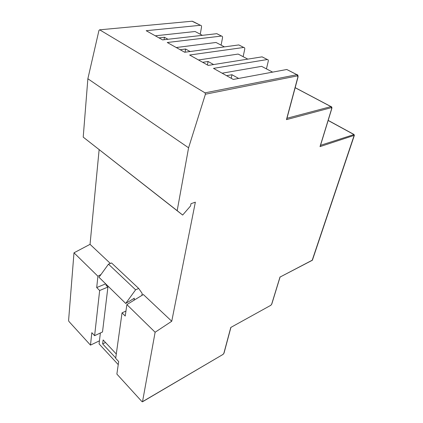 <?xml version="1.0" encoding="UTF-8"?>
<svg xmlns="http://www.w3.org/2000/svg" width="423" height="423" viewBox="0 0 423 423"><rect width="100%" height="100%" fill="white"/><g stroke="black" fill="none" stroke-linecap="round" stroke-linejoin="round"><path stroke-width="0.63" d="M101.002 274.495L97.919 276.24L73.988 252.811L90.046 244.341L99.13 149.679M110.334 263.439L90.046 244.341M171.749 321.253L143.349 294.519L126.879 304.592L155.119 332.24L171.749 321.253L195.352 202.178L190.995 203.696L190.556 205.959L182.657 215.058L83.215 137.131L87.868 78.747L98.966 30.393L99.654 29.822L192.412 21.192L99.654 29.822M99.447 340.822L90.485 345.12L68.912 321.438L68.584 320.549L73.988 252.811M155.119 332.24L142.53 401.649L141.985 401.644L116.875 374.085L118.678 361.58L115.68 358.35L122.041 312.856L125.234 316.039L126.879 304.592M97.919 276.24L96.698 287.555L99.654 290.506L94.615 335.688L91.828 332.69L90.485 345.12M243.125 56.671L244.721 49.253C244.896 48.074 244.568 47.476 243.748 47.455L189.657 55.032L208.206 65.412L262.101 56.851L262.937 57.279M266.437 68.886L268.235 61.33C268.441 60.129 268.14 59.527 267.325 59.527L262.08 56.856M221.102 45.134L222.514 37.848C222.657 36.69 222.318 36.092 221.488 36.061L167.265 42.506L184.692 52.256L238.821 44.933L239.677 45.372M200.269 34.221L201.517 27.067C201.634 25.925 201.274 25.332 200.439 25.285L146.184 30.71L162.591 39.889L216.83 33.676L217.702 34.126M267.304 59.532L213.493 68.367L233.269 79.434L286.799 69.494L287.608 69.911M182.657 215.058L177.179 210.665L188.584 147.796L205.414 94.218L205.033 92.843L99.669 29.827M188.584 147.796L87.868 78.747M177.179 210.665L83.215 137.131M141.858 295.428L142.181 293.419L138.696 288.449L135.609 289.797L125.721 303.455L134.34 298.199L134.033 300.219M320.523 145.316L354.104 134.53M280.084 277.039L312.428 260.108L354.374 135.312L320.026 146.612L331.706 108.552L331.331 107.664L286.466 119.63L297.898 76.96L297.39 75.881L205.414 94.218M312.021 260.552L312.565 259.706M354.178 135.207L353.908 134.429L328.174 120.386M270.789 305.316L230.789 327.455L270.789 305.316L271.645 304.243L280.026 276.943M286.815 118.847L286.466 119.63M320.301 145.708L320.026 146.612M222.123 73.195L261.599 66.348L272.624 72.127M155.294 35.807L195.093 31.508L202.39 35.331M176.248 47.529L216.021 42.474L224.433 46.879M198.487 59.971L238.149 54.065L247.804 59.125M213.61 64.55L208.074 61.483L202.67 62.313M190.107 51.521L185.602 49.026L180.187 49.734M168.005 39.27L164.42 37.282L159.006 37.885M238.646 78.435L231.963 74.728L226.575 75.685M231.217 78.287L231.963 74.728M164.071 39.72L164.42 37.282M185.084 52.203L185.602 49.026M207.429 64.978L208.074 61.483M106.115 284.261L106.004 285.192L107.913 287.064L102.509 331.976L94.615 335.688M107.913 287.064L99.654 290.506M105.692 283.849L96.698 287.555M125.948 311.064L122.041 312.856M116.288 354.003L103.127 339.944L102.646 343.883L115.733 357.958M118.239 364.61L99.082 343.899L100.367 332.98M138.696 288.449L111.556 262.969L108.484 264.164L98.987 277.282L125.721 303.455M108.484 264.164L135.609 289.797M105.512 342.493L102.646 343.883M243.722 47.461L238.794 44.938M221.462 36.066L216.803 33.681M205.033 92.843L296.951 74.707L286.778 69.499M297.39 75.881L296.951 74.707L297.824 75.246M280.1 277.033L312.169 260.351L354.141 135.413L353.781 134.461L328.148 120.476M286.974 118.26L330.934 106.622L295.159 87.714M200.412 25.29L193.343 21.668M142.53 401.649L222.958 354.453L223.852 353.337L230.789 327.455M331.331 107.664L330.934 106.622L331.627 106.982M271.772 303.83L271.645 304.243M224.053 352.999L223.852 353.337M142.44 401.813L222.958 354.453M192.031 21.219L200.439 25.285M267.325 59.527L262.101 56.851M243.748 47.455L238.821 44.933M221.488 36.061L216.83 33.676M286.704 119.254L298.062 76.891C298.046 75.252 297.686 74.527 296.972 74.702L286.799 69.494M320.222 146.305L331.828 108.489C332.018 107.315 331.748 106.686 331.029 106.601L295.175 87.656M270.662 305.501L271.767 304.137L280.089 277.017M222.852 354.622L224 353.2L230.884 327.513"/></g></svg>
